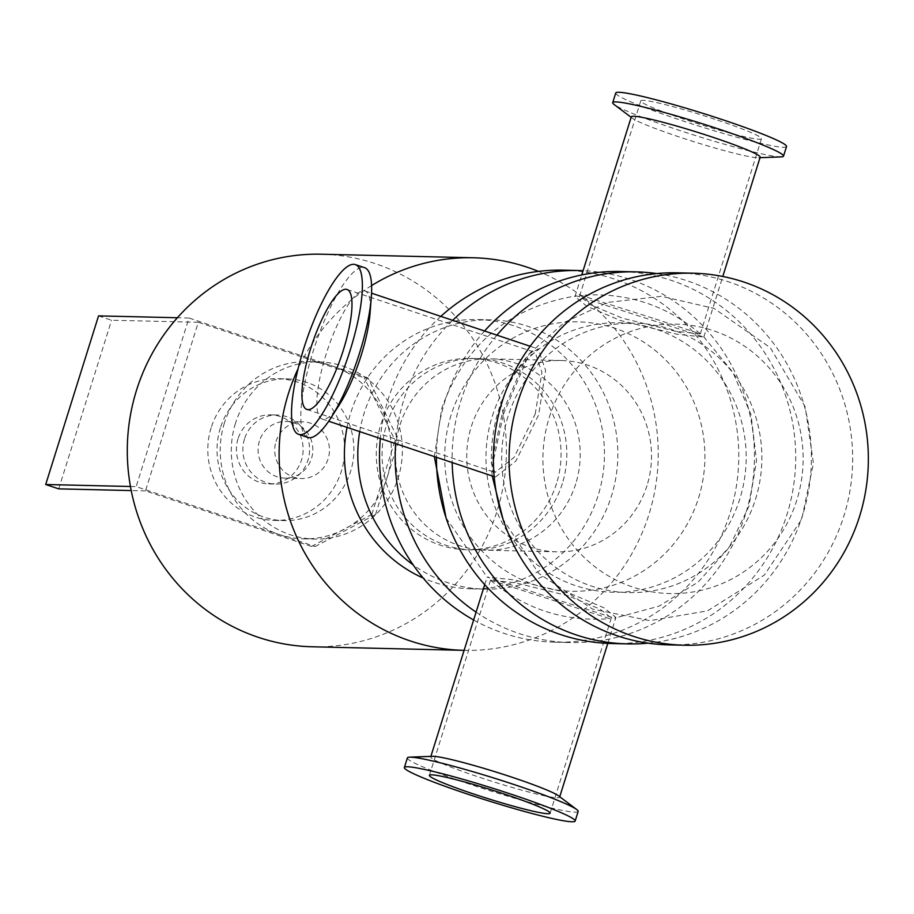 <?xml version="1.0" encoding="UTF-8"?>
<svg xmlns="http://www.w3.org/2000/svg" width="914" height="914" viewBox="0 0 914 914"><rect width="100%" height="100%" fill="white"/><g stroke="black" fill="none" stroke-linecap="round" stroke-linejoin="round"><path stroke-width="0.69" stroke-dasharray="4.57 3.43" d="M476.08 612.151A186.056 179.635 91.3 0 0 519.335 633.608A186.056 179.635 91.3 0 0 570.45 642.553A186.056 179.635 91.3 0 0 754.347 462.792A186.056 179.635 91.3 0 0 583.098 270.67M452.659 320.334A186.056 179.635 91.3 0 0 395.625 443.633M451.082 415.139A134.746 130.096 91.3 0 0 601.88 588.296A134.746 130.096 91.3 0 0 671.482 366.206A134.746 130.096 91.3 0 0 451.082 415.139M473.635 619.966A186.056 179.635 91.3 0 0 503.637 633.231A186.056 179.635 91.3 0 0 554.764 642.188A186.056 179.635 91.3 0 0 738.718 460.393A186.056 179.635 91.3 0 0 563.492 270.167M440.822 316.37A186.056 179.635 91.3 0 0 380.327 438.514M646.998 485.585A95.684 92.383 -88.7 0 1 556.889 551.839A95.684 92.383 -88.7 0 1 466.768 454.018A95.684 92.383 -88.7 0 1 561.367 360.516A95.684 92.383 -88.7 0 1 646.998 485.585M648.06 643.148A186.056 179.635 91.3 0 0 811.358 462.096A186.056 179.635 91.3 0 0 656.72 273.583M496.942 335.152A186.056 179.635 91.3 0 0 452.179 462.564M508.024 416.476A134.746 130.096 91.3 0 0 658.834 589.633A134.746 130.096 91.3 0 0 728.435 367.542A134.746 130.096 91.3 0 0 508.024 416.476M611.717 643.525A186.056 179.635 91.3 0 0 795.66 461.73A186.056 179.635 91.3 0 0 620.435 271.504M484.557 331.005A186.056 179.635 91.3 0 0 436.435 457.297M492.338 416.11A134.746 130.096 -88.7 0 1 712.749 367.177A134.746 130.096 -88.7 0 1 643.148 589.267A134.746 130.096 -88.7 0 1 492.338 416.11M668.66 644.861A186.056 179.635 91.3 0 0 852.613 463.067A186.056 179.635 91.3 0 0 677.388 272.84M549.28 417.447A134.746 130.096 -88.7 0 1 769.691 368.502A134.746 130.096 -88.7 0 1 700.09 590.604A134.746 130.096 -88.7 0 1 549.28 417.447M464.118 650.345A196.339 189.564 91.3 0 0 654.435 492.852A196.339 189.564 91.3 0 0 538.46 271.389M371.598 285.591A196.339 189.564 91.3 0 0 298.078 368.753M556.546 483.46A95.684 92.383 -88.7 0 1 466.426 549.725A95.684 92.383 -88.7 0 1 376.317 451.893A95.684 92.383 -88.7 0 1 470.916 358.402A95.684 92.383 -88.7 0 1 556.546 483.46M312.245 646.781A196.339 189.564 91.3 0 0 506.356 454.944A196.339 189.564 91.3 0 0 321.442 254.218M575.694 483.917A95.684 92.383 -88.7 0 1 485.585 550.171A95.684 92.383 -88.7 0 1 395.465 452.339A95.684 92.383 -88.7 0 1 490.064 358.848A95.684 92.383 -88.7 0 1 575.694 483.917M359.728 431.625A134.678 130.028 -88.7 0 1 490.978 319.877A134.678 130.028 -88.7 0 1 611.489 495.891A134.678 130.028 -88.7 0 1 484.671 589.142A134.678 130.028 -88.7 0 1 413.174 564.898M347.057 427.386A134.678 130.028 -88.7 0 1 477.599 319.557A134.678 130.028 -88.7 0 1 598.11 495.582A134.678 130.028 -88.7 0 1 471.281 588.833A134.678 130.028 -88.7 0 1 423.193 578.048M562.316 483.597A95.684 92.383 -88.7 0 1 472.195 549.862A95.684 92.383 -88.7 0 1 382.086 452.03A95.684 92.383 -88.7 0 1 476.685 358.528A95.684 92.383 -88.7 0 1 562.316 483.597M307.824 437.429A89.492 22.336 108.5 0 1 315.044 345.481A89.492 22.336 108.5 0 1 364.629 267.699M339.768 403.999A67.51 16.852 108.5 0 1 322.151 419.046A67.51 16.852 108.5 0 1 327.589 349.674A67.51 16.852 108.5 0 1 364.994 290.995A67.51 16.852 108.5 0 1 370.01 313.616M578.162 811.426A89.492 6.661 17.4 0 1 490.784 791.021A89.492 6.661 17.4 0 1 407.381 757.912M558.523 795.831A67.51 5.027 17.4 0 1 559.585 797.248A67.51 5.027 17.4 0 1 493.651 781.847A67.51 5.027 17.4 0 1 430.734 756.872A67.51 5.027 17.4 0 1 432.413 756.312M781.287 156.888A89.492 6.661 17.4 0 1 696.125 135.752A89.492 6.661 17.4 0 1 614.139 104.504M631.311 116.821A67.51 5.027 -162.6 0 0 632.374 118.226A67.51 5.027 -162.6 0 0 694.229 141.807A67.51 5.027 -162.6 0 0 758.483 157.745A67.51 5.027 -162.6 0 0 760.162 157.197M786.52 146.548A89.492 6.661 17.4 0 1 699.141 126.143A89.492 6.661 17.4 0 1 615.739 93.022M535.227 414.031L541.911 372.421L535.227 352.45L525.904 357.877L502.277 413.265L491.366 463.798L495.068 472.435L514.056 457.423L535.227 414.031M503.511 414.019L529.24 353.741L538.289 348.988L545.601 370.364L538.666 414.842L515.862 461.067L495.445 477.039L491.629 469.111L503.511 414.019M568.519 595.905L515.416 582.801L490.567 580.139L609.844 618.698L611.306 617.978L600.201 609.227L568.519 595.905M535.227 592.683L487.082 577.054L513.634 579.796L570.382 593.517L604.131 607.89L615.933 617.43L614.516 618.195L535.227 592.683M655.669 321.374L576.38 295.862L574.963 296.627L586.754 306.167L620.503 320.551L677.24 334.273L703.814 337.015L655.669 321.374M655.315 318.94L700.318 333.918L675.48 331.268L622.365 318.163L590.695 304.842L579.59 296.09L581.041 295.371L655.315 318.94M717.604 120.168A63.26 4.707 17.4 0 1 761.499 138.7A63.26 4.707 17.4 0 1 699.724 124.281A63.26 4.707 17.4 0 1 640.771 100.871A63.26 4.707 17.4 0 1 717.604 120.168M224.41 423.011A88.601 85.539 91.3 0 0 279.341 534.553A88.601 85.539 91.3 0 0 303.688 538.814A88.601 85.539 91.3 0 0 387.125 477.462A88.601 85.539 91.3 0 0 332.193 365.931A88.601 85.539 91.3 0 0 307.847 361.67A88.601 85.539 91.3 0 0 224.41 423.011M311.457 546.446L371.815 514.479L375.505 514.559L315.147 546.526L311.457 546.446L145.475 490.898L198.327 322.276L364.298 377.825L367.988 377.905L398.755 440.365L395.065 440.285L364.298 377.825M375.505 514.559L398.755 440.365M367.988 377.905L188.992 318.015L136.152 486.636L315.147 546.526M371.815 514.479L395.065 440.285M276.039 441.439A28.357 27.374 -88.7 0 1 302.74 421.811A28.357 27.374 -88.7 0 1 329.44 450.796A28.357 27.374 -88.7 0 1 301.414 478.502A28.357 27.374 -88.7 0 1 276.039 441.439M130.439 486.499L136.152 486.636M145.475 490.898L131.205 490.567M188.992 318.015L177.396 317.741M98.541 315.89L111.565 320.243L198.327 322.276M58.713 488.864L111.565 320.243M238.04 438.777A34.549 33.361 91.3 0 0 268.967 483.94A34.549 33.361 91.3 0 0 303.128 450.179A34.549 33.361 91.3 0 0 270.578 414.853A34.549 33.361 91.3 0 0 238.04 438.777M244.506 438.926A34.549 33.361 91.3 0 0 275.422 484.089A34.549 33.361 91.3 0 0 309.583 450.328A34.549 33.361 91.3 0 0 277.045 415.002A34.549 33.361 91.3 0 0 244.506 438.926M211.145 427.763A70.881 68.436 91.3 0 0 274.566 520.409A70.881 68.436 91.3 0 0 344.647 451.15A70.881 68.436 91.3 0 0 277.89 378.682A70.881 68.436 91.3 0 0 211.145 427.763M220.377 427.981A70.881 68.436 91.3 0 0 283.797 520.626A70.881 68.436 91.3 0 0 353.878 451.367A70.881 68.436 91.3 0 0 287.122 378.899A70.881 68.436 91.3 0 0 220.377 427.981M259.427 441.051A28.357 27.374 91.3 0 0 284.802 478.113A28.357 27.374 91.3 0 0 312.828 450.408A28.357 27.374 91.3 0 0 286.128 421.423A28.357 27.374 91.3 0 0 259.427 441.051M235.481 423.273A88.601 85.539 91.3 0 0 314.77 539.077A88.601 85.539 91.3 0 0 402.366 452.51A88.601 85.539 91.3 0 0 318.917 361.921A88.601 85.539 91.3 0 0 235.481 423.273M554.764 642.188L570.45 642.553M561.367 360.516L490.064 358.848M556.889 551.839L485.585 550.171M490.978 319.877L477.599 319.557M484.671 589.142L471.281 588.833M476.685 358.528L470.916 358.402M472.195 549.862L466.426 549.725M758.483 157.745L760.002 157.688M632.374 118.226L631.151 117.312M306.876 409.449L495.068 472.435M347.023 289.475L535.227 352.45M322.151 419.046L328.709 421.24M494.177 476.617L495.445 477.039M364.994 290.995L371.552 293.188M530.177 346.269L538.289 348.988M529.24 353.741L564.703 322.219L607.787 302.408L661.462 296.307L714.108 308.406L770.296 347.697L805.177 406.776L813.437 463.341L801.715 519.278L764.333 575.077L707.539 610.86L649.888 620.663L592.558 609.101L538.609 573.329L503.008 519.221M492.212 475.954L491.629 469.111M550.125 813.197L611.306 617.978M429.397 775.358L490.567 580.139M607.799 643.387L615.933 617.43M484.706 584.64L487.082 577.054M434.333 456.589L441.805 408.204C464.712 344.349 509.578 306.898 576.38 295.862M446.055 517.895L487.208 577.305M703.689 336.752L732.948 372.386L751.034 414.819L756.518 460.645L748.989 506.15L729.041 547.726L698.216 582.012L658.983 606.176L614.516 618.195M703.814 337.015L722.78 276.485M574.963 296.627L581.761 274.943M700.318 333.918L761.499 138.7M579.59 296.09L640.771 100.871M700.158 333.633C665.621 304.773 625.907 292.023 581.041 295.371M525.904 357.877C501.98 389.124 490.475 424.427 491.366 463.798M490.727 580.436C525.276 609.295 564.978 622.046 609.844 618.698M303.688 538.814L314.77 539.077M307.847 361.67L318.917 361.921M268.967 483.94L275.422 484.089M270.578 414.853L277.045 415.002M274.566 520.409L283.797 520.626M277.89 378.682L287.122 378.899M284.802 478.113L301.414 478.502M286.128 421.423L302.74 421.811"/><path stroke-width="1.37" d="M583.098 270.67A186.056 179.635 91.3 0 0 579.179 270.544A186.056 179.635 91.3 0 0 452.659 320.334M395.625 443.633A186.056 179.635 91.3 0 0 476.08 612.151M579.179 270.544L563.492 270.167A186.056 179.635 91.3 0 0 440.822 316.37M380.327 438.514A186.056 179.635 91.3 0 0 473.635 619.966M452.179 462.564A186.056 179.635 91.3 0 0 576.277 634.933A186.056 179.635 91.3 0 0 627.404 643.89A186.056 179.635 91.3 0 0 648.06 643.148M656.72 273.583A186.056 179.635 91.3 0 0 636.121 271.869A186.056 179.635 91.3 0 0 496.942 335.152M436.435 457.297A186.056 179.635 91.3 0 0 560.59 634.567A186.056 179.635 91.3 0 0 611.717 643.525L627.404 643.89M636.121 271.869L620.435 271.504A186.056 179.635 91.3 0 0 484.557 331.005M693.075 273.206L677.388 272.84A186.056 179.635 91.3 0 0 495.948 427.832A186.056 179.635 91.3 0 0 617.533 635.904A186.056 179.635 91.3 0 0 668.66 644.861L684.346 645.227A186.056 179.635 91.3 0 0 868.3 463.432A186.056 179.635 91.3 0 0 693.075 273.206A186.056 179.635 91.3 0 0 511.634 428.198A186.056 179.635 91.3 0 0 633.231 636.27A186.056 179.635 91.3 0 0 684.346 645.227M298.078 368.753A196.339 189.564 91.3 0 0 288.378 393.728A196.339 189.564 91.3 0 0 464.072 650.345A196.339 189.564 91.3 0 0 464.118 650.345M538.46 271.389A196.339 189.564 91.3 0 0 473.281 257.771A196.339 189.564 91.3 0 0 371.598 285.591M473.281 257.771L321.442 254.218A196.339 189.564 91.3 0 0 136.552 390.164A196.339 189.564 91.3 0 0 312.245 646.781L464.072 650.345M413.174 564.898A134.678 130.028 -88.7 0 1 359.728 431.625M423.193 578.048A134.678 130.028 -88.7 0 1 347.057 427.386M355.352 264.603L364.629 267.699A89.492 22.336 108.5 0 1 371.278 297.69A89.492 22.336 108.5 0 1 359.533 353.112A89.492 22.336 108.5 0 1 331.188 417.492A89.492 22.336 108.5 0 1 307.824 437.429L298.558 434.321A89.492 22.336 108.5 0 1 305.767 342.373A89.492 22.336 108.5 0 1 355.352 264.603A89.492 22.336 108.5 0 1 350.256 350.005A89.492 22.336 108.5 0 1 298.558 434.321M371.278 297.69L370.01 313.616A67.51 16.852 108.5 0 1 361.156 355.432A67.51 16.852 108.5 0 1 339.768 403.999L331.188 417.492M404.365 767.52L407.381 757.912A89.492 6.661 17.4 0 1 409.598 757.169A89.492 6.661 17.4 0 1 516.079 785.217A89.492 6.661 17.4 0 1 576.757 809.553A89.492 6.661 17.4 0 1 578.162 811.426L575.146 821.035A89.492 6.661 17.4 0 1 487.768 800.63A89.492 6.661 17.4 0 1 404.365 767.52A89.492 6.661 17.4 0 1 513.062 794.826A89.492 6.661 17.4 0 1 575.146 821.035M409.598 757.169L432.413 756.312A67.51 5.027 17.4 0 1 512.743 777.471A67.51 5.027 17.4 0 1 558.523 795.831L576.757 809.553M631.151 117.312L614.139 104.504A89.492 6.661 17.4 0 1 612.723 102.642A89.492 6.661 17.4 0 1 721.42 129.948A89.492 6.661 17.4 0 1 783.515 156.157A89.492 6.661 17.4 0 1 781.287 156.888L760.002 157.688M722.78 276.485L760.162 157.197A67.51 5.027 -162.6 0 0 713.32 137.42A67.51 5.027 -162.6 0 0 631.311 116.821L581.761 274.943M612.723 102.642L615.739 93.022A89.492 6.661 17.4 0 1 724.436 120.328A89.492 6.661 17.4 0 1 786.52 146.548L783.515 156.157M343.424 349.845A63.26 15.789 108.5 0 1 306.876 409.449A63.26 15.789 108.5 0 1 311.971 344.452A63.26 15.789 108.5 0 1 347.023 289.475A63.26 15.789 108.5 0 1 343.424 349.845M506.23 794.666A63.26 4.707 17.4 0 1 550.125 813.197A63.26 4.707 17.4 0 1 488.35 798.767A63.26 4.707 17.4 0 1 429.397 775.358A63.26 4.707 17.4 0 1 506.23 794.666M131.205 490.567L58.713 488.864L45.7 484.511L130.439 486.499M177.396 317.741L98.541 315.89L45.7 484.511M328.709 421.24L494.177 476.617M371.552 293.188L530.177 346.269M503.008 519.221L492.212 475.954M559.734 796.745L607.799 643.387M430.882 756.369L484.706 584.64M434.333 456.589L446.055 517.895"/></g></svg>
